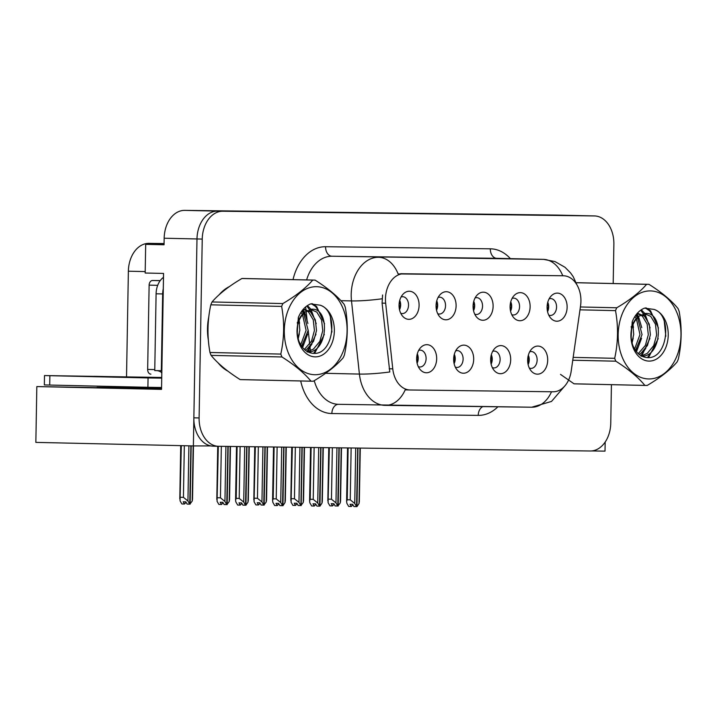 <?xml version="1.0" encoding="UTF-8"?>
<svg xmlns="http://www.w3.org/2000/svg" width="717" height="717" viewBox="0 0 717 717"><rect width="100%" height="100%" fill="white"/><g stroke="black" fill="none" stroke-linecap="round" stroke-linejoin="round"><path stroke-width="1.08" d="M589.356 215.817A28.097 20.04 91.3 0 0 589.213 215.817A28.097 20.04 91.3 0 0 589.078 215.817L217.52 211.112A28.097 20.04 91.3 0 0 196.987 238.958L193.375 445.92L35.85 442.389L36.827 386.571L153.581 388.668L97.082 387.332L126.344 387.709L126.353 386.813M474.735 314.163A8.434 6.014 91.3 0 0 476.339 314.503A8.434 6.014 91.3 0 0 482.541 306.15A8.434 6.014 91.3 0 0 476.724 297.654A8.434 6.014 91.3 0 0 475.102 297.922M473.758 301.328A8.434 6.014 -88.7 0 1 474.672 305.98A8.434 6.014 -88.7 0 1 473.543 310.703M473.077 306.096A14.053 10.02 91.3 0 0 476.724 317.21A14.053 10.02 91.3 0 0 487.264 318.904A14.053 10.02 91.3 0 0 493.117 306.356A14.053 10.02 91.3 0 0 487.766 293.701A14.053 10.02 91.3 0 0 477.226 294.965A14.053 10.02 91.3 0 0 473.077 306.096M492.31 367.588A8.434 6.014 91.3 0 0 493.914 367.929A8.434 6.014 91.3 0 0 500.116 359.584A8.434 6.014 91.3 0 0 494.3 351.079A8.434 6.014 91.3 0 0 492.678 351.348M491.333 354.754A8.434 6.014 -88.7 0 1 492.247 359.405A8.434 6.014 -88.7 0 1 491.118 364.128M490.652 359.522A14.053 10.02 91.3 0 0 494.309 370.635A14.053 10.02 91.3 0 0 504.84 372.338A14.053 10.02 91.3 0 0 510.692 359.782A14.053 10.02 91.3 0 0 505.342 347.127A14.053 10.02 91.3 0 0 494.802 348.39A14.053 10.02 91.3 0 0 490.652 359.522M511.75 314.629A8.434 6.014 91.3 0 0 513.354 314.978A8.434 6.014 91.3 0 0 519.556 306.625A8.434 6.014 91.3 0 0 513.731 298.12A8.434 6.014 91.3 0 0 512.108 298.389M510.764 301.794A8.434 6.014 -88.7 0 1 511.678 306.446A8.434 6.014 -88.7 0 1 510.558 311.169M510.083 306.562A14.053 10.02 91.3 0 0 513.739 317.676A14.053 10.02 91.3 0 0 524.27 319.379A14.053 10.02 91.3 0 0 530.123 306.822A14.053 10.02 91.3 0 0 524.781 294.167A14.053 10.02 91.3 0 0 514.232 295.431A14.053 10.02 91.3 0 0 510.083 306.562M548.756 315.095A8.434 6.014 91.3 0 0 550.36 315.444A8.434 6.014 91.3 0 0 556.562 307.091A8.434 6.014 91.3 0 0 550.737 298.586A8.434 6.014 91.3 0 0 549.123 298.855M547.77 302.26A8.434 6.014 -88.7 0 1 548.684 306.912A8.434 6.014 -88.7 0 1 547.564 311.635M547.089 307.037A14.053 10.02 91.3 0 0 550.746 318.151A14.053 10.02 91.3 0 0 561.286 319.845A14.053 10.02 91.3 0 0 567.129 307.288A14.053 10.02 91.3 0 0 561.787 294.633A14.053 10.02 91.3 0 0 551.248 295.897A14.053 10.02 91.3 0 0 547.089 307.037M437.728 313.696A8.434 6.014 91.3 0 0 439.333 314.037A8.434 6.014 91.3 0 0 445.535 305.684A8.434 6.014 91.3 0 0 439.709 297.179A8.434 6.014 91.3 0 0 438.096 297.456M436.752 300.853A8.434 6.014 -88.7 0 1 437.657 305.514A8.434 6.014 -88.7 0 1 436.536 310.237M436.061 305.63A14.053 10.02 91.3 0 0 439.718 316.744A14.053 10.02 91.3 0 0 450.258 318.438A14.053 10.02 91.3 0 0 456.111 305.881A14.053 10.02 91.3 0 0 450.76 293.226A14.053 10.02 91.3 0 0 440.22 294.499A14.053 10.02 91.3 0 0 436.061 305.63M400.722 313.221A8.434 6.014 91.3 0 0 402.327 313.571A8.434 6.014 91.3 0 0 408.529 305.218A8.434 6.014 91.3 0 0 402.703 296.713A8.434 6.014 91.3 0 0 401.081 296.99M399.736 300.387A8.434 6.014 -88.7 0 1 400.651 305.039A8.434 6.014 -88.7 0 1 399.53 309.762M399.055 305.164A14.053 10.02 91.3 0 0 402.712 316.278A14.053 10.02 91.3 0 0 413.243 317.972A14.053 10.02 91.3 0 0 419.095 305.415A14.053 10.02 91.3 0 0 413.754 292.76A14.053 10.02 91.3 0 0 403.214 294.024A14.053 10.02 91.3 0 0 399.055 305.164M418.298 366.656A8.434 6.014 91.3 0 0 419.902 366.996A8.434 6.014 91.3 0 0 426.104 358.643A8.434 6.014 91.3 0 0 420.279 350.138A8.434 6.014 91.3 0 0 418.656 350.416M417.312 353.813A8.434 6.014 -88.7 0 1 418.226 358.464A8.434 6.014 -88.7 0 1 417.106 363.196M416.631 358.59A14.053 10.02 91.3 0 0 420.287 369.703A14.053 10.02 91.3 0 0 430.827 371.397A14.053 10.02 91.3 0 0 436.671 358.841A14.053 10.02 91.3 0 0 431.329 346.186A14.053 10.02 91.3 0 0 420.789 347.458A14.053 10.02 91.3 0 0 416.631 358.59M455.304 367.122A8.434 6.014 91.3 0 0 456.908 367.462A8.434 6.014 91.3 0 0 463.11 359.109A8.434 6.014 91.3 0 0 457.285 350.613A8.434 6.014 91.3 0 0 455.671 350.882M454.327 354.288A8.434 6.014 -88.7 0 1 455.232 358.939A8.434 6.014 -88.7 0 1 454.112 363.662M453.646 359.056A14.053 10.02 91.3 0 0 457.294 370.169A14.053 10.02 91.3 0 0 467.834 371.863A14.053 10.02 91.3 0 0 473.686 359.307A14.053 10.02 91.3 0 0 468.335 346.661A14.053 10.02 91.3 0 0 457.796 347.924A14.053 10.02 91.3 0 0 453.646 359.056M529.325 368.054A8.434 6.014 91.3 0 0 530.93 368.404A8.434 6.014 91.3 0 0 537.132 360.051A8.434 6.014 91.3 0 0 531.306 351.545A8.434 6.014 91.3 0 0 529.684 351.814M528.339 355.22A8.434 6.014 -88.7 0 1 529.254 359.871A8.434 6.014 -88.7 0 1 528.133 364.594M527.658 359.997A14.053 10.02 91.3 0 0 531.315 371.11A14.053 10.02 91.3 0 0 541.846 372.804A14.053 10.02 91.3 0 0 547.698 360.248A14.053 10.02 91.3 0 0 542.357 347.593A14.053 10.02 91.3 0 0 531.817 348.856A14.053 10.02 91.3 0 0 527.658 359.997M385.468 298.81A25.292 18.042 91.3 0 0 385.665 303.201L392.773 368.861A25.292 18.042 91.3 0 0 410.043 389.976A25.292 18.042 91.3 0 0 410.169 389.985L553.067 391.787A25.292 18.042 91.3 0 0 571.198 371.119L580.582 305.666A25.292 18.042 91.3 0 0 563.463 275.767A25.292 18.042 91.3 0 0 563.338 275.767L403.949 273.751A25.292 18.042 91.3 0 0 385.468 298.81M591.435 450.957L605.014 451.127L605.175 442.048M193.375 445.92L210.879 445.92M164.059 244.596L145.676 244.363L145.175 273.025L163.557 273.437L161.531 389.376L36.827 386.571M556.535 215.082A28.097 20.04 91.3 0 0 556.401 215.082A28.097 20.04 91.3 0 0 556.258 215.082L184.699 210.377A28.097 20.04 91.3 0 0 164.166 238.223L164.05 244.775L145.676 244.363M126.533 376.676L128.37 271.205A28.097 20.04 -88.7 0 1 148.903 243.368L164.076 243.556M126.344 387.709L161.549 388.497M208.781 316.977A44.956 32.068 91.3 0 0 207.491 328.601A44.956 32.068 91.3 0 0 208.378 340.225M218.076 362.847A44.956 32.068 91.3 0 0 227.827 371.092M406.772 389.905L405.222 389.77A32.785 22.98 -89.3 0 1 385.343 405.365A32.785 22.98 -89.3 0 1 385.19 405.365A37.463 26.726 -88.7 0 1 385.002 405.365A37.463 26.726 -88.7 0 1 359.414 374.077L351.5 300.916A37.463 26.726 -88.7 0 1 351.205 294.4A37.463 26.726 -88.7 0 1 378.585 257.278A32.785 22.98 90.7 0 1 398.114 273.93L563.463 275.767M325.59 373.315L359.414 374.077A32.785 4.15 -6.2 0 0 389.788 371.971L382.089 303.121L382.582 294.992M556.401 215.082L589.213 215.817A28.097 20.04 91.3 0 0 589.078 215.817L217.52 211.112A28.097 20.04 91.3 0 0 196.987 238.958L193.859 417.832A28.097 20.04 91.3 0 0 213.272 446.171A28.097 20.04 91.3 0 0 213.415 446.18L218.38 446.288M229.359 286.612A44.956 32.068 91.3 0 0 219.232 294.66M613.187 283.529L613.877 244.282A28.097 20.04 91.3 0 0 594.465 215.934A28.097 20.04 91.3 0 0 594.33 215.934L222.763 211.237A28.097 20.04 91.3 0 0 202.239 239.075L199.111 417.948A28.097 20.04 91.3 0 0 218.524 446.297A28.097 20.04 91.3 0 0 218.667 446.297L590.225 450.993A28.097 20.04 91.3 0 0 610.759 423.155L611.422 384.671M527.802 362.712L528.949 359.853L527.936 357.03M355.713 448.026L354.745 503.477L356.555 506.614L353.929 506.552L352.639 504.32L350.013 504.257L351.303 506.498L352.907 504.795M357.98 448.053L356.958 506.623L359.02 503.531L359.342 501.658L360.284 448.089M359.988 448.08L359.02 503.531M347.539 447.928L346.607 501.443L346.867 503.298L348.677 506.435L351.303 506.498M356.555 506.614L357.711 448.053M351.142 447.973L350.237 499.821L347.225 499.758L348.13 447.928M350.237 499.821L354.745 503.477M346.607 501.434L347.225 499.758M336.927 447.793L335.968 502.877L337.779 506.014L338.935 447.82M337.779 506.014L335.153 505.951L333.862 503.71L331.236 503.657L332.527 505.897L329.901 505.835L328.09 502.698L329.345 447.695M337.913 506.014L340.243 502.931L340.566 501.058L341.498 447.847M339.204 447.82L338.182 506.014M332.365 447.731L331.46 499.22L335.968 502.877M331.46 499.22L328.449 499.149M332.527 505.897L334.14 504.194M340.243 502.931L341.202 447.847M548.684 306.912L547.367 304.098M548.38 306.903L547.232 309.717M490.795 362.237L491.934 359.387L490.93 356.555M318.707 447.56L317.739 503.011L319.54 506.148L316.923 506.085L315.632 503.845L313.006 503.791L314.297 506.032L315.901 504.329M320.974 447.587L319.952 506.148L322.014 503.065L322.336 501.192L323.268 447.614M322.982 447.614L322.014 503.065M310.533 447.453L309.601 500.968L309.861 502.832L311.671 505.969L314.297 506.032M319.54 506.148L320.705 447.587M314.136 447.507L313.23 499.355L310.21 499.283L311.115 447.462M313.23 499.355L317.739 503.011M309.601 500.968L310.21 499.283M453.78 361.771L454.928 358.921L453.924 356.089M281.691 447.094L280.723 502.536L282.534 505.673L279.908 505.619L278.617 503.379L275.991 503.325L277.282 505.557L278.895 503.854M283.968 447.121L282.946 505.682L284.999 502.59L285.33 500.726L286.262 447.148M285.966 447.148L284.999 502.59M273.527 446.987L272.585 500.502L272.845 502.366L274.656 505.503L277.282 505.557M282.534 505.673L283.699 447.121M277.129 447.032L276.224 498.889L273.204 498.817L274.109 446.996M276.224 498.889L280.723 502.536M272.585 500.502L273.204 498.817M416.774 361.305L417.921 358.446L416.909 355.623M244.685 446.628L243.717 502.07L245.528 505.207L242.902 505.153L241.611 502.913L238.985 502.85L240.276 505.091L241.889 503.388M246.953 446.655L245.931 505.216L247.992 502.124L248.315 500.26L249.256 446.682M248.96 446.682L247.992 502.124M236.511 446.521L235.579 500.036L235.839 501.891L237.65 505.037L240.276 505.091M245.528 505.207L246.693 446.646M240.114 446.566L239.209 498.414L236.198 498.351L237.103 446.53M239.209 498.414L243.717 502.07M235.579 500.036L236.198 498.351M299.921 447.318L298.962 502.402L300.907 505.548L301.929 447.345M300.773 505.539L298.147 505.485L296.856 503.244L294.23 503.191L295.521 505.422L292.894 505.368L291.084 502.232L292.339 447.229M300.907 505.539L303.237 502.456L303.56 500.591L304.492 447.381M302.189 447.354L301.176 505.548M295.35 447.265L294.454 498.754L298.962 502.402M294.454 498.754L291.434 498.682M295.521 505.422L297.125 503.719M303.237 502.456L304.196 447.372M511.678 306.446L510.361 303.623M511.373 306.437L510.217 309.251M262.915 446.852L261.947 501.936L263.757 505.073L264.914 446.879M263.757 505.073L261.131 505.019L259.841 502.778L257.215 502.716L258.505 504.956L255.879 504.902L254.078 501.757L255.324 446.763M263.901 505.073L266.222 501.99L266.554 500.125L267.477 446.915M265.182 446.879L264.17 505.082M258.344 446.799L257.448 498.279L261.947 501.936M257.448 498.279L254.427 498.216M258.505 504.956L260.119 503.253M266.222 501.99L267.19 446.906M474.672 305.971L473.345 303.157M474.358 305.971L473.211 308.785M225.9 446.386L224.941 501.47L226.751 504.607L227.907 446.413M226.751 504.607L224.125 504.544L222.835 502.312L220.209 502.25L221.499 504.49L218.873 504.427L217.063 501.291L218.318 446.288M226.895 504.607L229.216 501.524L229.539 499.65L230.471 446.44M228.176 446.413L227.155 504.616M221.338 446.332L220.433 497.813L224.941 501.47M220.433 497.813L217.421 497.75M221.499 504.49L223.112 502.787M229.216 501.524L230.175 446.44M437.657 305.505L436.339 302.691M437.352 305.505L436.205 308.31M188.894 445.822L187.935 501.004L189.745 504.141L190.901 445.866M189.745 504.141L187.119 504.078L185.828 501.846L183.202 501.783L184.493 504.024L181.867 503.961L180.057 500.824L181.311 445.651M189.88 504.141L192.21 501.058L192.532 499.184L193.465 445.929M191.17 445.875L190.148 504.141M184.332 445.723L183.427 497.347L187.935 501.004M183.427 497.347L180.406 497.275M184.493 504.024L186.097 502.321M192.21 501.058L193.169 445.92M400.651 305.039L399.333 302.224M400.346 305.039L399.19 307.844M93.945 376.326L142.531 377.276L93.945 376.326M161.558 387.503L147.899 387.288L148.06 377.931L44.499 375.565L161.737 377.465M148.06 377.931L161.728 378.137M147.899 387.288L44.337 384.93L44.499 375.565M161.854 370.689A18.732 13.363 91.3 0 0 161.316 370.725L162.66 293.934A18.732 13.363 -88.7 0 1 163.288 288.7M163.485 277.336A18.732 13.363 91.3 0 0 156.1 293.791L154.755 370.581L161.316 370.725M161.818 372.598A18.732 13.363 91.3 0 0 157.148 370.635M208.055 335.206A44.49 31.736 -88.7 0 1 207.822 328.601A44.49 31.736 -88.7 0 1 208.288 322.014M222.709 291.667A44.49 31.736 -88.7 0 1 225.9 289.148M224.439 368.448A44.49 31.736 -88.7 0 1 221.481 365.957M161.253 372.213A4.687 3.343 91.3 0 0 161.809 373.19M160.241 280.598L152.551 280.499A4.687 3.343 91.3 0 0 149.127 285.142L147.657 369.425A4.687 3.343 91.3 0 0 150.893 374.149A4.687 3.343 91.3 0 0 150.92 374.149L150.893 374.149M314.924 374.722A44.024 31.396 91.3 0 0 347.091 331.111A44.024 31.396 91.3 0 0 316.457 286.692A44.024 31.396 91.3 0 0 284.291 330.313A44.024 31.396 91.3 0 0 314.924 374.722M240.141 379.589L310.972 381.184A50.575 36.074 91.3 0 0 311.904 381.22A50.575 36.074 91.3 0 0 312.155 381.22A50.575 36.074 91.3 0 0 313.338 381.211C326.513 373.432 336.47 365.607 343.201 357.747A50.575 36.074 91.3 0 0 344.438 354.888C347.888 339.114 348.166 323.224 345.271 307.217A50.575 36.074 91.3 0 0 344.133 304.331C337.599 296.3 327.92 288.234 315.104 280.123A50.575 36.074 91.3 0 0 314.171 280.087A50.575 36.074 91.3 0 0 313.921 280.078A50.575 36.074 91.3 0 0 312.737 280.096L241.907 278.501C228.813 286.217 218.855 294.042 212.044 301.965A50.575 36.074 91.3 0 0 210.807 304.824C207.347 320.687 207.07 336.578 209.973 352.495A50.575 36.074 91.3 0 0 211.112 355.381C217.565 363.349 227.244 371.415 240.141 379.589A50.575 36.074 91.3 0 0 241.073 379.625A50.575 36.074 91.3 0 0 241.324 379.634M314.171 280.087L243.341 278.492A50.575 36.074 91.3 0 0 243.09 278.492A50.575 36.074 91.3 0 0 241.907 278.501M307.109 351.939C328.18 353.553 330.358 308.095 312.029 309.215L305.039 312.003C297.43 319.37 295.35 328.986 298.801 340.835L299.007 341.346C302.117 348.614 306.724 352.603 312.836 353.311C334.095 355.99 338.908 310.416 320.051 305.173L310.604 303.9C305.29 306.114 301.23 310.578 298.433 317.281L297.017 331.039A26.171 18.669 91.3 0 0 315.229 356.878A26.171 18.669 91.3 0 0 334.203 333.71A26.171 18.669 91.3 0 0 320.051 305.173M298.021 338.361L299.831 330.205L298.989 320.571M298.881 320.176L298.191 318.133M297.223 333.916L297.698 324.935M297.654 324.532L297.322 322.336M301.642 346.293L308.176 330.394L303.632 313.257M303.515 313.114L301.669 311.286M300.728 344.868L306.087 330.349L302.502 314.494M302.341 314.261L300.889 312.451M305.254 350.165L307.154 348.991L313.58 341.238L316.511 330.582L315.346 319.863L310.586 311.976L303.793 309.027M304.375 349.421L311.492 341.193L314.422 330.537L313.257 319.818L308.498 311.931L303.345 309.17M307.53 351.68L313.41 349.134L319.827 341.382L322.758 330.716L321.592 320.006L316.833 312.11L310.04 309.17L312.029 309.215M297.017 331.039C297.268 321.808 299.939 315.462 305.039 312.003M209.973 352.495L280.804 354.081A50.575 36.074 91.3 0 0 281.942 356.967L211.112 355.381M212.044 301.965L282.874 303.56A50.575 36.074 91.3 0 0 281.638 306.41L210.807 304.824M282.874 303.56C295.96 295.843 305.917 288.019 312.737 280.096M280.804 354.081C284.264 338.307 284.541 322.417 281.638 306.41M310.972 381.184C304.51 373.216 294.83 365.141 281.942 356.967M302.009 346.795L303.632 343.793M304.689 314.7L303.927 312.97M303.856 312.827L302.422 310.273M307.037 351.402L311.967 343.972M313.024 314.888L306.858 305.962M313.571 353.356L320.302 344.16M321.359 315.077L315.579 306.491L311.411 303.748M331.953 332.043L330.412 317.237M298.164 338.89L299.33 333.853M299.563 323.286L299.097 320.293M299.007 319.854L298.389 317.425M302.592 347.539L307.665 334.032M307.898 323.475L304.635 312.334M304.608 312.28L302.977 309.583M307.907 351.608L316 334.221M316.233 323.663L310.927 309.233M310.891 309.188L307.405 305.585M314.655 353.347L324.335 334.409M324.568 323.842L316.627 306.509L312.164 303.649M648.804 378.952A44.024 31.396 91.3 0 0 680.971 335.332A44.024 31.396 91.3 0 0 650.337 290.914A44.024 31.396 91.3 0 0 618.171 334.534A44.024 31.396 91.3 0 0 648.804 378.952M560.488 374.382L574.021 383.81L644.852 385.405A50.575 36.074 91.3 0 0 645.784 385.441A50.575 36.074 91.3 0 0 646.035 385.441A50.575 36.074 91.3 0 0 647.218 385.432C660.393 377.653 670.35 369.829 677.09 361.968A50.575 36.074 91.3 0 0 678.318 359.109C681.777 343.335 682.055 327.445 679.151 311.438A50.575 36.074 91.3 0 0 678.022 308.552C671.479 300.522 661.8 292.455 648.984 284.344A50.575 36.074 91.3 0 0 648.051 284.308A50.575 36.074 91.3 0 0 647.801 284.299A50.575 36.074 91.3 0 0 646.617 284.317L576.19 282.731A50.575 36.074 91.3 0 1 576.97 282.713A50.575 36.074 91.3 0 1 577.221 282.713L648.051 284.308M574.021 383.81A50.575 36.074 91.3 0 0 574.953 383.855A50.575 36.074 91.3 0 0 575.204 383.855M640.998 356.161C662.069 357.774 664.247 312.316 645.909 313.437L638.919 316.224C631.31 323.6 629.23 333.208 632.681 345.056L632.896 345.567C635.997 352.836 640.604 356.824 646.716 357.541C667.975 360.212 672.788 314.638 653.931 309.403L644.484 308.131C639.17 310.336 635.11 314.799 632.313 321.503L630.897 335.26A26.171 18.669 91.3 0 0 649.118 361.099A26.171 18.669 91.3 0 0 668.083 337.931A26.171 18.669 91.3 0 0 653.931 309.403M631.901 342.583L633.72 334.427L632.869 324.792M632.761 324.407L632.071 322.354M631.103 338.137L631.578 329.157M631.534 328.753L631.202 326.558M635.522 350.514L642.056 334.615L637.512 317.479M637.395 317.335L635.549 315.507M634.608 349.089L639.967 334.57L636.382 318.715M636.221 318.482L634.769 316.681M639.134 354.395L641.043 353.212L647.46 345.469L650.391 334.803L649.226 324.084L644.466 316.197L637.673 313.248M638.255 353.642L645.381 345.415L648.302 334.758L647.137 324.039L642.378 316.152L637.225 313.392M641.41 355.901L647.29 353.356L653.716 345.603L656.638 334.938L655.472 324.227L650.713 316.34L643.92 313.392L645.909 313.437M630.897 335.26C631.148 326.029 633.819 319.683 638.919 316.224M573.17 357.38L614.684 358.312A50.575 36.074 91.3 0 0 615.822 361.189L572.758 360.23M580.403 306.966L616.754 307.781A50.575 36.074 91.3 0 0 615.518 310.631L579.99 309.834M616.754 307.781C629.849 300.065 639.797 292.24 646.617 284.317M614.684 358.312C618.144 342.529 618.421 326.638 615.518 310.631M644.852 385.405C638.39 377.438 628.719 369.372 615.822 361.189M635.889 351.016L637.512 348.014M638.569 318.922L637.807 317.192M637.736 317.048L636.302 314.494M640.917 355.623L645.847 348.193M646.904 319.11L640.738 310.183M647.451 357.577L654.182 348.381M655.239 319.298L649.468 310.712L645.291 307.969M665.833 336.264L664.292 321.458M632.044 343.111L633.219 338.074M633.443 327.508L632.977 324.523M632.887 324.075L632.277 321.646M636.481 351.76L641.554 338.263M641.778 327.696L638.515 316.555M638.488 316.502L636.866 313.804M641.787 355.829L649.889 338.442M650.113 327.884L644.807 313.454M644.771 313.41L641.285 309.807M648.535 357.568L658.224 338.63M658.448 328.072L650.507 310.73L646.044 307.871M385.665 303.201L382.089 303.121M164.166 238.223L202.239 239.075M184.699 210.377L222.763 211.237M556.258 215.082L594.33 215.934M148.903 243.368L164.076 243.708M128.37 271.205L145.201 271.582M563.338 275.767L560.067 275.695M403.949 273.751L400.678 273.679M392.773 368.861L389.188 368.78M409.918 389.976L406.647 389.905M293.029 279.612A46.829 33.403 -88.7 0 1 325.581 246.72L490.32 248.808A9.366 6.561 -89.3 0 0 496.72 258.317L331.98 256.238A37.463 26.726 91.3 0 0 306.625 279.917M490.32 248.808A46.829 33.403 -88.7 0 1 510.379 258.622M497.087 258.326A37.463 26.726 91.3 0 0 496.908 258.326A37.463 26.726 91.3 0 0 496.72 258.317L543.316 259.366A37.463 26.726 -88.7 0 1 543.504 259.366L496.908 258.326M382.053 298.783A32.785 4.15 -6.2 0 1 351.5 300.916L340.925 300.674M562.755 275.749A32.785 22.98 -89.3 0 0 543.316 259.366L331.98 256.238A9.366 6.561 -89.3 0 1 325.581 246.72M551.516 391.769A32.785 22.98 90.7 0 1 531.709 407.22A32.785 22.98 90.7 0 1 531.548 407.211L385.504 405.365M497.912 406.79A46.829 33.403 -88.7 0 1 478.221 415.385L331.863 413.539A46.829 33.403 -88.7 0 1 300.701 380.969M199.111 417.948L193.859 417.832M305.657 306.894L305.926 309.332M306.007 310.147L307.064 319.845M308.185 330.232L309.69 344.196M309.941 346.517L310.407 350.819M310.488 351.536L310.64 352.925M314.243 380.664A37.463 26.726 91.3 0 0 338.397 404.316A37.463 26.726 91.3 0 0 338.585 404.316M338.496 404.316A9.366 6.561 -89.3 0 0 331.863 413.539M482.873 406.602A9.366 6.561 -89.3 0 0 478.221 415.385M156.1 293.791L162.66 293.934M49.706 385.092L49.876 375.726M147.657 369.425L154.773 369.587M149.127 285.142L157.686 285.33M152.551 280.499L160.187 280.67M410.043 389.976L405.177 389.869M576.943 284.882L573.259 276.771L570.571 272.908L565.014 267.289L554.94 261.553L543.504 259.366M338.397 404.316L531.709 407.22L551.516 401.43L564.736 386.051M594.465 215.934L589.213 215.817M218.524 446.297L213.272 446.171M328.762 447.686L327.83 500.833M291.747 447.22L290.824 500.367M254.741 446.754L253.818 499.901M217.735 446.279L216.803 499.435M180.729 445.642L179.797 498.96M241.073 379.625L311.904 381.22M574.953 383.855L645.784 385.441"/></g></svg>
